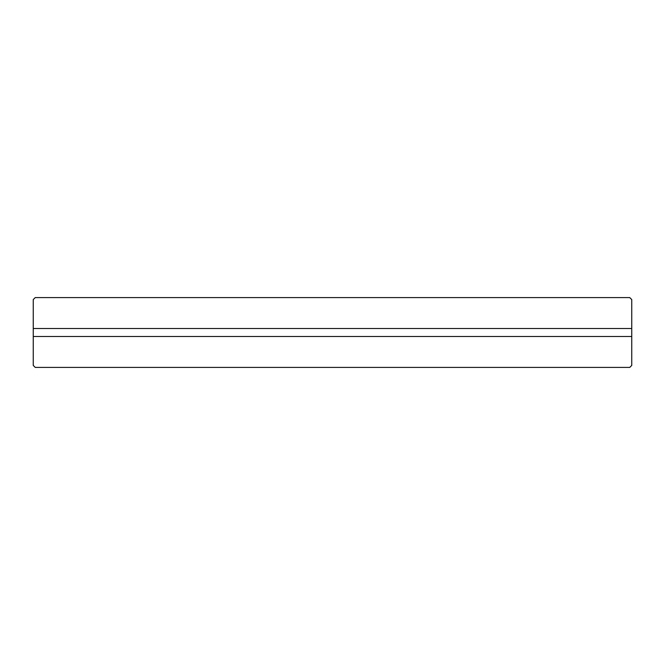 <?xml version="1.0" encoding="UTF-8"?>
<svg xmlns="http://www.w3.org/2000/svg" width="665" height="665" viewBox="0 0 665 665"><rect width="100%" height="100%" fill="white"/><g stroke="black" fill="none" stroke-linecap="round" stroke-linejoin="round"><path stroke-width="1" d="M629.755 367.413L35.245 367.413L33.25 365.418L33.25 336.49L631.75 336.49L631.75 365.418L629.755 367.413M33.25 328.51L33.25 299.582L35.245 297.588L629.755 297.588L631.75 299.582L631.75 328.51L33.25 328.51L33.25 336.49M631.75 328.51L631.75 336.49"/></g></svg>
